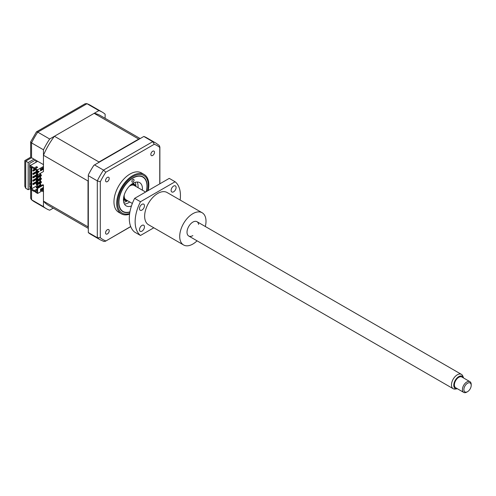 <?xml version="1.0" encoding="UTF-8"?>
<svg xmlns="http://www.w3.org/2000/svg" width="496" height="496" viewBox="0 0 496 496"><rect width="100%" height="100%" fill="white"/><g stroke="black" fill="none" stroke-linecap="round" stroke-linejoin="round"><path stroke-width="0.74" d="M28.191 162.552L28.191 189.72L25.705 188.282L24.8 186.279L24.8 160.599L30.647 157.22L30.647 141.899L31.552 142.904L31.552 157.747L34.038 159.179L28.191 162.552L25.705 161.119C24.527 160.437 24.527 160.437 25.705 161.119L25.705 188.282M28.191 189.72L30.237 188.536M105.121 118.315L105.121 114.179A55.788 32.209 120 0 0 102.182 112.09A55.788 32.209 120 0 0 98.902 110.596L49.674 139.016L37.77 132.141A55.788 32.209 120 0 0 31.552 142.904L43.462 149.78L43.462 164.622L34.038 159.179M98.902 110.596L86.998 103.72L37.77 132.141L36.444 131.855L30.647 141.899M49.674 139.016A55.788 32.209 120 0 0 43.462 149.78M30.82 186.515L29.655 187.184L29.655 163.395L35.495 160.022M30.82 183.644L29.655 184.32M39.953 181.176A5.165 2.982 120 0 0 40.244 180.501M35.935 162.304L35.935 160.698A5.165 2.982 120 0 0 36.425 160.561M31.552 189.968L31.552 199.752L43.462 206.627L43.462 191.785L41.999 190.941M43.462 206.627A55.788 32.209 120 0 0 46.395 208.717A55.788 32.209 120 0 0 49.674 210.211L53.252 208.146M36.444 131.855L85.219 103.695L86.998 103.72A55.788 32.209 120 0 1 90.278 105.214L102.182 112.09M46.395 208.717L34.484 201.847A55.788 32.209 120 0 1 31.552 199.752L30.647 198.22L30.647 189.447M31.552 157.747C30.368 157.065 30.368 157.065 31.552 157.747L25.705 161.119M107.384 177.401A2.585 1.494 120 0 0 105.698 179.676A2.585 1.494 120 0 0 106.094 181.747A2.585 1.494 120 0 0 107.384 181.617A2.585 1.494 120 0 0 109.07 179.341A2.585 1.494 120 0 0 108.674 177.27A2.585 1.494 120 0 0 107.384 177.401M152.681 151.249A2.585 1.494 120 0 0 150.989 153.524A2.585 1.494 120 0 0 151.385 155.595A2.585 1.494 120 0 0 152.681 155.465A2.585 1.494 120 0 0 154.368 153.19A2.585 1.494 120 0 0 153.971 151.125A2.585 1.494 120 0 0 152.681 151.249M107.384 229.704A2.585 1.494 120 0 0 105.698 231.979A2.585 1.494 120 0 0 106.094 234.05A2.585 1.494 120 0 0 107.384 233.92A2.585 1.494 120 0 0 109.07 231.644A2.585 1.494 120 0 0 108.674 229.574A2.585 1.494 120 0 0 107.384 229.704M148.161 190.551A22.729 13.125 120 0 0 144.125 174.474L141.397 172.899A22.729 13.125 120 0 0 130.033 174.028A22.729 13.125 120 0 0 115.184 194.054A22.729 13.125 120 0 0 118.668 212.269L121.39 213.844A22.729 13.125 120 0 0 129.561 214.191M144.125 174.474A22.729 13.125 120 0 0 132.754 175.603A22.729 13.125 120 0 0 117.912 195.629A22.729 13.125 120 0 0 121.39 213.844M146.475 191.524A20.107 11.606 120 0 0 143.003 176.861A20.107 11.606 120 0 0 132.953 177.859A20.107 11.606 120 0 0 119.821 195.573A20.107 11.606 120 0 0 122.903 211.687A20.107 11.606 120 0 0 129.884 212.071M143.759 136.493L94.531 164.914L103.515 170.103L152.743 141.676A55.788 32.209 -60 0 1 156.029 143.17L146.748 137.814A55.788 32.209 -60 0 0 143.828 136.45L152.743 141.676L154.256 144.268A54.238 31.316 -60 0 1 159.762 147.448L159.762 183.855M94.531 164.914L93.88 165.292A55.788 32.209 -60 0 0 88.319 174.921L88.319 232.525L97.303 237.708L97.303 180.866L100.297 181.778A54.238 31.316 -60 0 1 105.803 172.242L154.256 144.268M130.69 226.536L105.295 241.323L103.869 241.459L100.235 239.804L90.96 234.447A55.788 32.209 -60 0 1 88.319 232.599L88.319 232.525M88.319 175.677L97.303 180.866A55.788 32.209 -60 0 1 103.515 170.103L105.803 172.242M105.803 240.901A54.238 31.316 -60 0 1 100.297 237.727L97.303 237.708A55.788 32.209 -60 0 0 100.235 239.804M100.297 237.727L100.297 181.778M156.029 143.17L159.272 145.489L159.762 147.448M131.855 181.406A1.55 0.893 -60 0 1 132.531 179.85A1.55 0.893 -60 0 1 133.728 179.434A1.55 0.893 -60 0 1 134.05 180.141A1.55 0.893 -60 0 1 133.374 181.703A1.55 0.893 -60 0 1 132.178 182.119A1.55 0.893 -60 0 1 131.855 181.406M146.277 191.642A19.834 11.451 120 0 0 146.977 186.174A19.834 11.451 120 0 0 132.953 178.076A19.834 11.451 120 0 0 118.928 202.368A19.834 11.451 120 0 0 129.927 211.835M131.446 205.97A13.429 7.756 -60 0 1 126.238 205.902A13.429 7.756 -60 0 1 123.454 199.758A13.429 7.756 -60 0 1 129.32 186.242A13.429 7.756 -60 0 1 139.667 182.64A13.429 7.756 -60 0 1 142.451 188.79A13.429 7.756 -60 0 1 142.377 190.173M137.107 182.013A13.429 7.756 -60 0 1 138.068 186.26A13.429 7.756 -60 0 1 137.993 187.637M129.729 201.959A13.429 7.756 -60 0 1 124.415 204.005M135.489 186.192A8.68 5.01 120 0 0 130.101 185.461M132.06 183.873A9.3 5.369 -60 0 1 135.854 186.403M123.895 196.205A8.68 5.01 120 0 0 127.224 200.508M123.727 202.188A12.4 7.161 -60 0 0 127.106 201.023A12.4 7.161 -60 0 0 127.596 200.725A9.3 5.369 -60 0 1 123.498 198.698M37.324 173.898L36.301 173.65L37.324 173.054M37.033 174.914L37.033 174.071L36.301 174.493L37.615 174.914L43.462 171.535L43.462 155.267A51.863 29.946 -60 0 1 54.43 136.27L94.153 113.336A51.863 29.946 -60 0 1 100.223 115.487L140.182 138.558M41.342 174.958L37.033 177.444L36.301 177.022L40.61 174.53L41.342 174.958L41.342 175.801L37.033 178.287L36.301 177.866L37.033 177.444L37.033 178.287M41.342 178.331L37.033 180.817L36.301 180.395L40.61 177.909L41.342 178.331L41.342 179.174L37.033 181.66L36.301 181.238L37.033 180.817L37.033 181.66M36.301 180.395L36.301 181.238M41.342 181.703L37.033 184.19L36.301 183.768L40.61 181.282L41.342 181.703L41.342 182.547L37.033 185.033L36.301 184.611L37.033 184.19L37.033 185.033M36.301 183.768L36.301 184.611M37.212 170.587L36.481 170.165M36.301 170.271L36.301 171.114L37.324 171.368M37.033 170.692L37.033 171.535M40.505 169.533L41.342 168.714M41.342 185.076L37.033 187.569L36.301 187.147L40.61 184.655L41.342 185.076L41.342 185.585M41.05 185.752L40.61 185.498L36.301 187.99L36.301 187.147M36.555 167.636L36.555 166.668L34.329 167.952L34.329 168.925L36.809 167.784M40.244 173.395L40.244 174.741M40.244 176.433L40.244 178.12M40.244 179.806L40.244 181.493M40.244 183.179L40.244 184.865M40.244 185.709L40.244 186.217M30.82 187.184L30.237 187.525L30.237 189.212L34.329 191.574L36.809 190.433M37.615 193.471L43.462 190.098L43.462 185.033L37.615 188.412L37.615 193.471L35.427 192.206L35.427 191.233L37.324 190.142M40.505 189.106L43.133 187.587L43.133 189.274L40.505 190.793L40.505 189.106M42.544 187.922L42.544 188.939L43.133 189.274M42.544 188.939L40.505 190.117M42.582 188.957L40.505 190.16M43.462 185.033L42.873 184.698L37.324 187.903L37.615 188.412M35.427 191.233L37.324 192.33L37.324 188.238M37.69 182.082L33.306 184.611L33.306 183.855L37.69 181.325L37.69 182.082M36.63 181.431L32.866 183.601L32.866 184.363L33.306 184.109M33.306 183.855L32.866 183.601M37.69 178.709L33.306 181.238L33.306 180.482L37.69 177.952L37.69 178.709M36.63 178.058L32.866 180.228L32.866 180.984L33.306 180.736M33.306 180.482L32.866 180.228M37.69 174.871L37.69 175.336L33.306 177.866L32.866 177.611L33.306 177.357M33.306 177.866L33.306 177.103L37.361 174.766M36.63 174.679L32.866 176.855L32.866 177.611M33.306 177.103L32.866 176.855M37.324 172.174L33.306 174.493L32.866 174.239L33.306 173.984M33.306 174.493L33.306 173.73L37.324 171.411M36.63 171.306L32.866 173.476L32.866 174.239M33.306 173.73L32.866 173.476M35.718 169.725L33.306 171.114L32.866 170.866L33.306 170.612M33.306 171.114L33.306 170.357L35.427 169.136M37.25 184.909L37.25 185.541L38.161 186.068M38.893 186.49L39.333 186.744M39.953 186.384L39.953 185.876M39.953 185.033L39.953 183.346M39.953 181.66L39.953 179.974M39.953 178.287L39.953 176.601M39.953 174.914L39.953 173.563M37.25 172.211L37.25 173.098M37.25 175.59L37.25 176.471M37.25 178.963L37.25 179.85M37.25 182.336L37.25 183.222M33.306 181.238L32.866 180.984M35.427 168.628L32.866 170.103L32.866 170.866M37.324 189.763L36.555 189.317L34.329 190.6L31.112 188.747L31.701 188.747L31.701 167.406M31.701 188.747L37.25 185.541M31.112 188.747L31.112 167.065L34.329 168.925M41.962 188.263L42.544 188.598M36.555 190.29L36.555 189.317M34.329 190.6L34.329 191.574M34.329 167.952L30.237 165.59L30.237 167.276L30.82 167.617L30.82 187.86L30.237 187.525M37.69 161.287L30.237 165.59M36.555 166.668L37.653 167.301L35.427 168.584L37.615 169.849L43.462 166.476M37.324 174.741L37.324 170.655L35.427 169.558L35.427 168.584M37.324 170.655L37.324 174.406M37.615 169.849L37.615 174.914M42.544 168.014L42.544 169.031L40.505 170.209M43.133 169.365L40.505 170.884L40.505 169.198L43.133 167.679L43.133 169.365L42.544 169.031M38.347 172.465L38.347 171.287L39.234 171.362L38.347 172.465M94.153 113.336L138.719 139.066A51.863 29.946 -60 0 1 139.165 139.147M54.43 136.27L98.989 162L138.719 139.066M43.462 155.267L88.021 180.997A51.863 29.946 -60 0 1 88.319 180.315M98.543 162.595A51.863 29.946 -60 0 1 98.989 162M88.319 228.389L48.36 205.319A51.863 29.946 -60 0 1 43.462 201.14L88.021 226.864L88.021 180.997M40.536 169.514L40.536 170.19M40.536 173.228L40.536 174.573M40.536 176.26L40.536 177.952M40.536 179.639L40.536 181.325M40.536 183.012L40.536 184.698M40.536 185.541L40.536 186.05M43.462 201.14L43.462 190.098M88.319 227.211A51.863 29.946 -60 0 1 88.021 226.864M132.686 183.464A20.615 11.904 -60 0 1 132.587 183.842M38.347 172.199L39.035 171.349M133.443 183.036A10.329 5.964 -60 0 1 134.013 184.159M124.725 200.248A10.329 5.964 -60 0 1 123.467 200.316M135.197 182.323A12.4 7.161 -60 0 1 135.861 186.409M463.58 378.002A7.074 4.086 120 0 0 463.45 377.63A7.074 4.086 120 0 0 459.625 376.21A7.074 4.086 120 0 0 453.958 383.65A7.074 4.086 120 0 0 456.996 388.814A7.074 4.086 120 0 0 457.386 388.74M456.996 388.814L455.235 389.05A8.265 4.774 -60 0 1 453.189 388.703A8.265 4.774 -60 0 1 452.129 381.443A8.265 4.774 -60 0 1 458.304 374.325A8.265 4.774 -60 0 1 461.454 374.387A8.265 4.774 -60 0 1 462.78 375.98L463.45 377.63M132.345 203.465L125.897 199.745A8.265 4.774 -60 0 1 124.254 194.891M129.14 186.428A8.265 4.774 -60 0 1 131.012 185.368A8.265 4.774 -60 0 1 134.162 185.43L145.601 192.033M467.548 391.666L466.817 392.088A6.2 3.577 -60 0 1 466.079 392.441A6.2 3.577 -60 0 1 463.717 392.398A6.2 3.577 -60 0 1 462.923 386.948A6.2 3.577 -60 0 1 467.554 381.61A6.2 3.577 -60 0 1 469.917 381.66A6.2 3.577 -60 0 1 471.2 384.493L471.2 385.342A5.165 2.982 120 0 0 468.162 382.937A5.165 2.982 120 0 0 463.946 388.814A5.165 2.982 120 0 0 466.934 391.964A5.165 2.982 120 0 0 467.548 391.666A5.165 2.982 120 0 0 471.2 385.342M469.917 381.66L461.881 377.016A6.2 3.577 120 0 0 459.519 376.972A6.2 3.577 120 0 0 454.888 382.311A6.2 3.577 120 0 0 455.681 387.754L463.717 392.398M205.319 226.511A18.594 10.738 120 0 0 202.157 212.753A18.594 10.738 120 0 0 192.857 213.677A18.594 10.738 120 0 0 180.711 230.063A18.594 10.738 120 0 0 183.563 244.962A18.594 10.738 120 0 0 192.857 244.044A18.594 10.738 120 0 0 197.055 240.827M202.157 212.753L167.09 192.51A18.594 10.738 120 0 0 157.79 193.428A18.594 10.738 120 0 0 145.644 209.814A18.594 10.738 120 0 0 148.496 224.719L183.563 244.962M141.974 210.068A3.515 2.027 120 0 0 144.268 206.975A3.515 2.027 120 0 0 143.728 204.16A3.515 2.027 120 0 0 141.974 204.333A3.515 2.027 120 0 0 139.68 207.427A3.515 2.027 120 0 0 140.219 210.242A3.515 2.027 120 0 0 141.974 210.068M141.974 231.155A3.515 2.027 120 0 0 144.268 228.061A3.515 2.027 120 0 0 143.728 225.246A3.515 2.027 120 0 0 141.974 225.42A3.515 2.027 120 0 0 139.68 228.52A3.515 2.027 120 0 0 140.219 231.334A3.515 2.027 120 0 0 141.974 231.155M173.606 191.803A3.515 2.027 120 0 0 175.906 188.709A3.515 2.027 120 0 0 175.367 185.895A3.515 2.027 120 0 0 173.606 186.068A3.515 2.027 120 0 0 171.312 189.162A3.515 2.027 120 0 0 171.852 191.977A3.515 2.027 120 0 0 173.606 191.803M134.645 198.357L140.486 201.729A32.029 18.488 120 0 0 140.486 235.476L134.645 232.103A32.029 18.488 120 0 1 134.645 198.357L169.254 178.374L175.094 181.753L140.486 201.729M140.486 235.476L153.803 227.788M180.129 200.037A32.029 18.488 120 0 0 175.094 181.753M198.617 224.397A8.265 4.774 120 0 0 192.857 222.109A8.265 4.774 120 0 0 187.017 232.233A8.265 4.774 120 0 0 192.857 235.606M147.653 190.842A21.694 12.524 120 0 0 132.953 176.557A21.694 12.524 120 0 0 117.701 201.165A21.694 12.524 120 0 0 129.661 213.478M86.645 103.559L90.278 105.214M31.236 199.528L34.484 201.847M159.867 146.791L159.867 183.793M130.733 226.635L105.295 241.323M453.189 388.703L188.728 236.015M461.454 374.387L196.993 221.7"/></g></svg>
